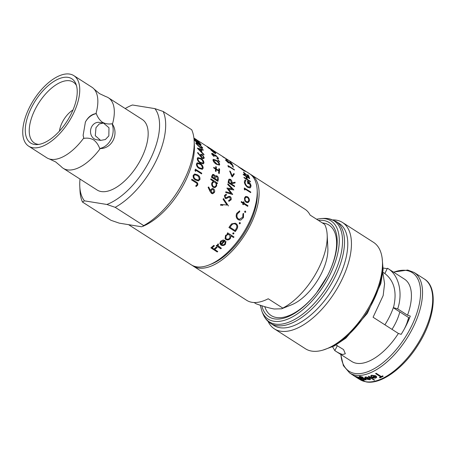 <?xml version="1.0" encoding="UTF-8"?>
<svg xmlns="http://www.w3.org/2000/svg" width="456" height="456" viewBox="0 0 456 456"><rect width="100%" height="100%" fill="white"/><g stroke="black" fill="none" stroke-linecap="round" stroke-linejoin="round"><path stroke-width="0.68" d="M28.654 146.165L46.74 157.753A41.878 20.685 -57.4 0 0 49.259 158.922L55.678 161.931L61.093 166.503A41.878 20.685 -57.4 0 0 63.213 168.304L97.071 189.992A41.878 20.685 -57.4 0 0 101.226 191.548A41.878 20.685 -57.4 0 0 139.365 162.114A41.878 20.685 -57.4 0 0 142.255 119.466L108.391 97.778A41.878 20.685 -57.4 0 1 112.444 124.174L112.102 123.741C108.688 124.351 105.456 123.861 102.412 122.271C99.647 120.15 97.618 117.266 96.313 113.629L95.971 113.624A41.878 20.685 -57.4 0 0 94.039 89.023A41.878 20.685 -57.4 0 0 91.918 87.227L73.832 75.639A41.878 20.685 -57.4 0 0 69.682 74.083A41.878 20.685 -57.4 0 0 31.544 103.523A41.878 20.685 -57.4 0 0 28.654 146.165A41.878 20.685 -57.4 0 0 32.809 147.721A41.878 20.685 -57.4 0 0 70.948 118.281A41.878 20.685 -57.4 0 0 73.832 75.639M49.259 158.922A41.878 20.685 -57.4 0 0 50.895 159.309A41.878 20.685 -57.4 0 0 83.767 137.991L83.91 138.39C87.318 137.78 90.544 138.271 93.6 139.867C96.37 141.998 98.405 144.883 99.699 148.508L100.24 148.542C111.885 148.764 119.13 134.121 112.444 124.174M72.989 109.97A17.824 8.806 -57.4 0 0 59.485 131.043M31.413 107.696A38.156 18.85 122.6 0 1 56.156 80.096A38.156 18.85 122.6 0 1 75.895 83.881A38.156 18.85 122.6 0 1 71.079 114.108A38.156 18.85 122.6 0 1 37.004 144.592A38.156 18.85 122.6 0 1 31.413 107.696M38.737 144.415A36.127 17.841 122.6 0 1 34.456 143.047A36.127 17.841 122.6 0 1 35.049 109.52A36.127 17.841 122.6 0 1 73.433 82.217A36.127 17.841 122.6 0 1 76.46 85.534M83.767 137.991L83.129 135.329L85.409 121.991M83.129 135.329L83.117 135.238A17.738 15.082 99.2 0 0 83.91 138.39M85.266 122.271C88.019 117.118 91.588 114.234 95.971 113.624M108.391 97.778A41.878 20.685 -57.4 0 0 105.872 96.604L99.454 93.594L94.039 89.023M63.213 168.304A41.878 20.685 -57.4 0 0 67.363 169.86A41.878 20.685 -57.4 0 0 100.24 148.542M103.444 123.052L99.408 122.396A8.784 7.467 99.2 0 0 91.576 126.95A8.784 7.467 99.2 0 0 96.604 139.736L100.639 140.391L105.342 139.553L108.841 135.899L108.984 127.765L103.444 123.052L99.22 123.958L95.982 127.663L95.281 135.711L100.639 140.391M316.743 292.604A53.694 26.522 122.6 0 1 276.421 317.507A53.694 26.522 122.6 0 1 264.776 306.666M322.369 222.933A53.694 26.522 122.6 0 1 323.703 223.092A53.694 26.522 122.6 0 1 327.3 276.131M335.964 221.371L339.218 223.451A60.568 29.919 122.6 0 1 335.04 285.125A60.568 29.919 122.6 0 1 279.876 327.704A60.568 29.919 122.6 0 1 273.874 325.453L270.619 323.372A60.568 29.919 122.6 0 0 276.627 325.618A60.568 29.919 122.6 0 0 331.786 283.045A60.568 29.919 122.6 0 0 335.964 221.371L328.742 218.652L324.096 218.395A59.987 29.629 122.6 0 1 328.12 218.612A59.987 29.629 122.6 0 1 332.886 276.393A59.987 29.629 122.6 0 1 275.299 324.096A59.987 29.629 122.6 0 1 262.952 313.831C264.634 317.952 267.188 321.132 270.619 323.372M333.125 219.883A63.162 31.202 122.6 0 1 336.254 220.14A63.162 31.202 122.6 0 1 342.519 222.482A63.162 31.202 122.6 0 1 338.158 286.801A63.162 31.202 122.6 0 1 280.634 331.204A63.162 31.202 122.6 0 1 274.37 328.856A63.162 31.202 122.6 0 1 268.082 321.412M342.519 222.482L373.561 242.37A63.162 31.202 122.6 0 1 369.2 306.688A63.162 31.202 122.6 0 1 311.676 351.091A63.162 31.202 122.6 0 1 305.412 348.743L274.37 328.856M336.055 345.01L343.539 349.564L345.323 353.753L342.861 354.489C340.763 354.061 338.084 352.773 334.829 350.63L332.606 346.828M382.88 272.796L384.579 283.683L383.165 295.568L373.082 317.245L398.39 333.456A48.889 24.145 122.6 0 1 356.609 363.295A48.889 24.145 122.6 0 1 351.758 361.477L334.801 350.613M383.188 268.031L387.241 268.709M384.892 324.809A43.041 21.261 122.6 0 0 393.784 306.312C397.039 291.583 394.058 280.651 384.835 273.514L387.475 268.242L404.5 279.146A48.889 24.145 122.6 0 1 407.533 315.199L397.678 308.889L393.34 307.629M398.39 333.456L401.149 334.345A52.349 25.855 -57.4 0 0 410.292 316.088L407.533 315.199M364.897 377.289L365.102 377.927L365.712 378.041L366.111 377.289L368.938 378.013A59.787 29.532 122.6 0 1 365.826 378.52L367.639 379.409L369.844 379.734L370.454 378.959L369.48 377.973L365.547 376.969L364.897 377.289L365.581 376.89L369.52 377.893L370.494 378.879L370.471 379.398L370.494 378.879M365.826 378.52L365.86 378.446A59.702 29.492 -57.4 0 0 368.853 377.961M381.25 376.622L376.132 373.344A59.787 29.532 122.6 0 1 375.607 373.606L375.647 373.521A59.702 29.492 -57.4 0 0 376.171 373.259L381.29 376.536A59.702 29.492 -57.4 0 0 382.584 375.852L383.171 376.228L382.544 375.938A59.787 29.532 122.6 0 1 381.25 376.622L381.29 376.536M375.607 373.606L380.726 376.884A59.787 29.532 122.6 0 1 379.472 377.482L379.512 377.397A59.702 29.492 -57.4 0 0 380.669 376.85M370.774 375.858L370.899 376.662L371.554 376.679L371.486 376.08L372.113 375.607L375.106 376.006A59.787 29.532 122.6 0 1 371.594 377.3L373.458 378.092L375.841 378.07L376.627 376.947L375.704 375.852L371.537 375.299L370.774 375.858L371.577 375.22L375.744 375.772L376.667 376.861L376.576 377.511L376.667 376.861M371.594 377.3L371.634 377.22A59.702 29.492 -57.4 0 0 375.037 375.966M368.767 376.291A59.787 29.532 122.6 0 1 368.311 376.417L368.351 376.337A59.702 29.492 -57.4 0 0 368.807 376.211L374.615 380.036L368.807 376.211M364.076 379.705L366.248 379.888L365.279 378.588L366.248 379.888M359.818 376.348L359.197 376.508L359.858 376.274L362.794 377.135L359.858 376.274M365.245 378.662L361.477 377.38L360.947 377.705M361.055 377.773L361.517 377.3L365.279 378.588M357.162 377.061L358.838 377.283L361.226 378.497L362.32 379.512L361.825 379.609M393.3 307.743L409.499 318.117M250.486 174.374A54.082 26.71 122.6 0 1 251.461 174.939A54.082 26.71 122.6 0 1 247.728 230.006A54.082 26.71 122.6 0 1 198.48 268.02A54.082 26.71 122.6 0 1 193.116 266.013A54.082 26.71 122.6 0 1 192.193 265.363M251.461 174.939L304.99 209.236A54.082 26.71 122.6 0 1 310.12 215.089L324.695 224.42A54.082 26.71 122.6 0 1 327.174 234.817A54.082 26.71 122.6 0 1 282.788 308.102L268.219 298.765A54.082 26.71 122.6 0 1 252.008 302.317A54.082 26.71 122.6 0 1 246.65 300.304L193.116 266.013M244.33 170.373L249.557 173.725A54.082 26.71 122.6 0 1 257.173 189.97L257.309 192.592A51.482 25.428 122.6 0 1 211.595 263.944L209.156 264.919A54.082 26.71 122.6 0 1 196.582 266.806A54.082 26.71 122.6 0 1 191.218 264.793L128.575 224.665M257.173 189.97A54.082 26.71 122.6 0 1 209.156 264.919M196.103 186.561L197.67 185.187C198.086 183.677 197.602 182.605 196.211 181.978L191.885 179.242A54.082 26.71 122.6 0 1 191.594 179.926L195.812 182.628C196.815 183.055 197.209 183.757 196.986 184.731L195.755 185.843L196.103 186.561L195.755 185.843M198.331 180.924L195.624 179.995C193.726 179.043 192.939 177.481 193.264 175.315L194.649 173.975L197.499 174.836C199.403 175.828 200.212 177.412 199.922 179.578L198.286 180.929L195.573 180C193.675 179.048 192.888 177.487 193.207 175.321L194.621 173.987M195.88 170.287L201.58 173.884A54.167 26.756 122.6 0 0 201.769 173.217L195.379 169.182A54.082 26.71 122.6 0 1 194.986 170.555L195.556 171.393L194.986 170.555M202.304 169.324L199.249 168.481C197.391 167.512 196.456 166.001 196.439 163.938L197.203 162.82M203.376 163.841L200.298 163.014C198.463 162.034 197.448 160.558 197.254 158.591L197.79 157.599M200.418 155.872L200.686 154.322M203.832 158.608L202.213 158.414L197.499 152.794L197.893 152.543L200.475 155.827L200.355 155.182M203.963 154.972L197.311 148.183A54.167 26.756 122.6 0 0 197.3 148.114L203.119 149.705A54.167 26.756 122.6 0 1 203.245 150.212L201.387 149.693A54.167 26.756 122.6 0 1 201.791 152.207L203.917 154.39A54.167 26.756 122.6 0 1 203.963 154.972L197.311 148.183M203.245 150.212L201.33 149.745M202.578 147.772C202.589 148.736 201.655 148.57 199.774 147.277L195.92 143.509L195.937 142.933M202.584 148.308L202.635 147.715C202.646 148.679 201.712 148.513 199.831 147.22L199.774 147.277M196.958 141.428L199.677 142.888L201.193 144.934L199.848 144.495L197.676 142.551L196.656 142.3L194.364 140.055C194.017 139.451 194.324 139.439 195.288 140.026L196.986 141.4M201.164 144.962L199.791 144.558L197.676 142.551L196.604 142.363L194.227 139.667M193.977 138.658L194.53 139.069A54.167 26.756 122.6 0 1 194.78 139.376L194.005 138.92M199.152 142.038L198.953 141.628C199.449 142.192 199.147 142.164 198.058 141.542L198.007 141.611C199.101 142.232 199.397 142.261 198.907 141.702M198.058 141.542A54.167 26.756 122.6 0 0 197.807 141.229L197.756 141.297A54.082 26.71 122.6 0 1 198.007 141.611M198.406 141.599L196.108 139.661C195.271 139.137 195.145 139.16 195.732 139.73L193.942 138.345M195.675 139.262L196.599 139.821M212.718 193.766L211.538 193.452L210.062 191.417L208.096 187.291L208.694 186.977L210.455 190.636L210.666 189.81L212.222 188.453M210.404 190.636L210.666 189.81M214.924 187.684L213.248 187.33C211.863 186.213 211.39 184.743 211.835 182.913L213.471 181.334M211.835 182.913L213.157 181.414M213.465 181.328L210.763 179.544A54.167 26.756 122.6 0 0 210.951 178.877L217.449 183.038A54.167 26.756 122.6 0 1 217.261 183.705L216.463 183.192L216.674 185.991L214.947 187.678L213.3 187.325C211.915 186.202 211.447 184.726 211.886 182.896M210.951 178.877L210.894 178.9A54.082 26.71 122.6 0 1 210.706 179.561M217.261 183.705L216.492 183.266M211.84 175.885L212.701 174.397L211.84 175.885A54.082 26.71 122.6 0 1 211.498 177.304L217.894 181.34L211.498 177.304M215.118 176.233L215.648 175.748M215.631 168.492A54.082 26.71 122.6 0 0 215.722 166.645L216.349 166.97A54.167 26.756 122.6 0 1 216.252 168.891L218.122 170.082A54.167 26.756 122.6 0 1 218.076 170.681L216.201 169.552M218.076 170.681L216.207 169.484A54.167 26.756 122.6 0 1 216.007 171.473L215.437 171.108A54.167 26.756 122.6 0 0 215.642 169.119L213.773 167.922L215.58 169.159A54.082 26.71 122.6 0 1 215.38 171.142M215.779 166.605A54.167 26.756 122.6 0 1 215.682 168.526L213.756 167.363A54.082 26.71 122.6 0 1 213.71 167.962M219.256 173.554L218.606 173.137A54.167 26.756 122.6 0 0 218.948 168.635L219.598 169.051A54.167 26.756 122.6 0 1 219.256 173.554L218.606 173.137M218.948 168.635L218.886 168.674A54.082 26.71 122.6 0 1 218.549 173.172M219.421 165.118L216.44 164.234C214.639 163.225 213.482 161.846 212.969 160.107L213.203 159.332M217.837 160.261L218.071 159.902L219.775 161.948L217.837 160.261L218.071 159.902M213.835 156.465L211.766 153.94L211.778 153.336L212.901 153.626L214.417 155L215.773 155.296L218.435 158.221L218.407 158.922L217.056 158.688A54.167 26.756 122.6 0 0 216.936 158.232L217.694 158.397L217.78 157.799L215.996 155.735L215.129 155.524L215.186 156.34L213.066 154.037L212.416 154.35L213.71 156.009A54.167 26.756 122.6 0 1 213.835 156.465L211.715 154.003L211.749 153.37M214.366 155.057L214.708 154.903L214.366 155.057M218.378 158.95L216.999 158.745A54.082 26.71 122.6 0 0 216.879 158.289L216.936 158.232M217.637 158.454L217.723 157.856L215.939 155.798L215.101 155.559M215.186 156.34L213.009 154.094L212.359 154.413M215.602 153.005C216.076 153.775 215.597 153.735 214.166 152.897L210.803 149.921L210.997 149.471L208.181 147.772L210.718 149.397M214.576 151.871L214.73 151.865A54.167 26.756 122.6 0 0 214.457 151.574L207.913 147.482A54.082 26.71 122.6 0 1 208.181 147.772M215.808 153.461L215.654 152.937C216.133 153.706 215.648 153.672 214.217 152.834L210.854 149.853L210.997 149.471M207.4 146.821A54.167 26.756 122.6 0 0 206.762 146.279L207.224 146.496L206.71 146.353A54.082 26.71 122.6 0 1 207.355 146.895L213.739 150.879L207.355 146.895M206.71 146.353L207.172 146.57M220.824 204.402L221.474 204.47L220.824 204.402A54.082 26.71 122.6 0 1 220.47 205.137L222.876 205.388M227.008 205.057L223.115 199.312A54.082 26.71 122.6 0 0 223.417 198.577L223.468 198.577A54.167 26.756 122.6 0 1 223.166 199.312L223.115 199.312M229.248 201.238L228.769 201.267L228.701 200.418L230.388 199.426L229.847 197.254L229.129 197.123M226.165 198.559L225.161 198.349L224.398 195.527L226.182 194.193M226.296 198.537L225.161 198.349M225.213 198.343L224.449 195.516L225.988 194.233M226.028 197.784L228.872 196.365M230.964 193.27L226.917 188.14A54.082 26.71 122.6 0 0 226.94 188.049L226.997 188.026A54.167 26.756 122.6 0 1 226.974 188.123L231.021 193.253L225.874 191.759A54.082 26.71 122.6 0 1 225.652 192.455L232.657 194.507L225.652 192.455M232.064 188.915L227.755 184.543A54.082 26.71 122.6 0 0 227.886 183.888L227.949 183.859A54.167 26.756 122.6 0 1 227.812 184.515L227.755 184.543M227.949 183.859L233.871 189.861A54.167 26.756 122.6 0 1 233.854 189.952L228.41 189.069M228.348 181.214L228.707 179.675L228.348 181.214A54.082 26.71 122.6 0 1 228.125 182.617L234.515 186.646L228.125 182.617M228.65 179.71L229.083 179.174M228.707 179.675L229.111 179.151L230.462 179.339C231.682 180.302 232.155 181.477 231.893 182.862L235.114 182.229A54.167 26.756 122.6 0 1 235.034 182.976L231.722 183.66M233.734 173.542L234.361 173.941L232.355 176.888L231.899 176.592L229.67 171.023L230.354 171.376L232.195 175.868L233.734 173.542L232.138 175.913M228.798 166.525L234.452 170.059A54.167 26.756 122.6 0 0 234.338 169.598L227.943 165.596A54.082 26.71 122.6 0 1 228.177 166.554L228.952 167.227L228.177 166.554M232.457 166.446L233.512 167.118L232.457 166.446M228.616 163.077L225.783 160.352C225.424 159.68 225.8 159.691 226.917 160.392L231.973 164.719A54.167 26.756 122.6 0 0 230.85 162.883L231.5 163.299A54.167 26.756 122.6 0 1 233.079 166.052L227.196 160.763L226.444 160.791L228.427 162.689A54.167 26.756 122.6 0 1 228.616 163.077L225.635 159.931M230.85 162.883L230.793 162.952A54.082 26.71 122.6 0 1 231.79 164.548M233.079 166.052L227.145 160.825L226.387 160.854M226.056 159.457L227.111 160.136L226.056 159.457M229.79 161.851L230.844 162.53L229.79 161.851M223.936 157.485L229.243 160.78A54.167 26.756 122.6 0 0 228.946 160.529L222.562 156.545A54.082 26.71 122.6 0 1 223.161 157.069L224.044 157.588L223.161 157.069M213.75 245.368L214.411 245.835L213.75 245.368A54.082 26.71 122.6 0 1 210.9 247.859L217.244 251.974A54.167 26.756 122.6 0 0 217.768 251.53L214.719 249.523M212.12 247.859L214.029 249.079A54.082 26.71 122.6 0 0 216.349 247.032L217.01 247.5A54.167 26.756 122.6 0 1 214.685 249.552L217.768 251.53M217.324 245.459L216.72 245.277A54.082 26.71 122.6 0 1 216.201 245.767L220.841 248.788A54.167 26.756 122.6 0 0 221.359 248.292L217.922 245.505M216.72 245.277L217.392 245.71L217.666 244.228L218.27 243.886L218.492 244.53L217.928 245.533L218.293 246.137M225.247 241.726L225.971 241.441L225.372 244.353C223.959 245.641 222.465 245.858 220.903 245.003L219.82 243.475L220.573 241.218L223.121 239.987L225.19 240.557A54.167 26.756 122.6 0 1 221.525 244.553C222.648 245.151 223.719 244.986 224.74 244.057L225.247 241.726L225.971 241.441M221.508 244.501C222.636 245.1 223.702 244.935 224.722 244.006M225.099 238.659L225.549 235.404L228.034 234.002M234.002 236.932L227.641 232.839A54.082 26.71 122.6 0 1 227.179 233.455L227.208 233.489A54.167 26.756 122.6 0 0 227.669 232.873L234.002 236.932A54.167 26.756 122.6 0 1 233.54 237.547L230.998 235.917L230.354 238.528C228.975 239.981 227.493 240.301 225.897 239.485L225.11 238.676L225.577 235.438L228.063 234.036L227.208 233.489M232.93 234.002L232.816 233.079L233.848 232.902M232.856 233.945L232.816 233.079M229.927 226.068L229.892 226.045A54.082 26.71 122.6 0 1 228.935 227.504L228.963 227.527A54.167 26.756 122.6 0 0 229.927 226.068L231.585 223.867L235.262 223.206L235.98 223.582C237.964 225.03 238.226 226.951 236.772 229.339A54.167 26.756 122.6 0 1 235.302 231.585L228.963 227.527M229.892 226.045L231.585 223.867M239.554 223.885L239.223 222.853L240.095 222.568M240.135 222.579L240.318 223.543L239.44 223.833L239.263 222.87L239.947 222.499M239.377 219.285L242.769 217.181L242.945 213.778L243.584 213.419L243.464 217.597L240.814 220.031L239.252 220.066L238.009 219.541C236.1 217.991 235.684 215.922 236.755 213.334L239.622 210.849L239.748 211.692L237.433 213.801C236.556 215.922 236.892 217.62 238.448 218.897L239.4 219.29L242.769 217.181M239.229 220.06L238.009 219.541M244.912 212.41L244.69 211.43L245.47 211.134L245.75 212.108L244.912 212.41L244.638 211.436L245.419 211.139M245.094 211.054L245.47 211.134M243.259 202.698A54.082 26.71 122.6 0 0 243.538 201.78L243.595 201.763A54.167 26.756 122.6 0 1 243.299 202.726L241.378 201.541A54.082 26.71 122.6 0 1 241.167 202.213L243.031 203.41A54.082 26.71 122.6 0 1 242.717 204.379L243.339 204.727L242.717 204.379M243.595 201.763L244.159 202.128A54.167 26.756 122.6 0 1 243.869 203.091L247.927 205.69A54.167 26.756 122.6 0 1 247.716 206.363L243.641 203.803M248.053 202.595L246.143 202.316L244.707 200.526L244.473 197.989L245.693 196.468M245.75 196.439L247.54 196.775C248.993 197.858 249.586 199.278 249.318 201.033L248.081 202.589L246.2 202.299L244.764 200.503L244.524 197.967L245.539 196.525M245.009 189.052L250.697 192.626A54.167 26.756 122.6 0 0 250.76 192.022L244.365 188.003A54.082 26.71 122.6 0 1 244.239 189.246L244.9 190.027L244.239 189.246M245.522 180.912L245.938 180.69L245.054 182.235C245.225 183.945 246.12 185.438 247.745 186.703L249.888 186.943L250.407 185.495L248.258 181.904A54.167 26.756 122.6 0 1 248.434 183.859L247.785 183.443A54.167 26.756 122.6 0 0 247.54 180.981C249.609 182.332 250.777 183.99 251.056 185.962L250.481 187.633L249.905 187.878L247.756 187.296C245.721 185.752 244.604 183.922 244.405 181.801L244.889 180.234L245.419 179.955L245.938 180.69L245.493 180.935M249.859 186.96L250.35 185.546L248.195 181.955M248.434 183.859L247.728 183.494A54.082 26.71 122.6 0 0 247.483 181.032L247.54 180.981M250.447 187.655L249.848 187.923L247.693 187.336C245.664 185.797 244.547 183.967 244.348 181.847L244.861 180.262M246.542 178.883A54.082 26.71 122.6 0 0 245.904 176.335L245.961 176.278A54.167 26.756 122.6 0 1 246.622 178.934L243.966 177.321A54.082 26.71 122.6 0 1 244.057 177.811L250.447 181.813L244.057 177.811M245.904 176.335L243.304 174.671A54.082 26.71 122.6 0 0 243.162 174.232L243.219 174.175A54.167 26.756 122.6 0 1 243.361 174.614L243.304 174.671M243.219 174.175L249.557 178.233A54.167 26.756 122.6 0 1 249.694 178.672L246.645 176.814M248.343 176.364A54.082 26.71 122.6 0 0 247.574 174.751L247.631 174.682A54.167 26.756 122.6 0 1 248.474 176.483L243.487 172.094A54.082 26.71 122.6 0 1 244.587 174.528L245.214 174.836L244.587 174.528M247.631 174.682L248.201 175.047A54.167 26.756 122.6 0 1 249.341 177.618L244.41 173.155M245.163 171.131C245.55 171.638 244.781 171.274 242.86 170.031L238.311 166.531L245.379 171.41M327.174 234.817L327.858 248.167A40.869 20.189 122.6 0 1 291.578 304.807L281.569 308.803L274.187 308.986C269.325 308.119 263.289 306.386 256.09 303.787L254.112 302.522M282.788 308.102L281.569 308.803M194.153 140.932A62.951 31.093 122.6 0 1 143.697 225.595L142.329 226.546A58.624 28.956 122.6 0 0 194.381 145.304L194.153 140.932A62.951 31.093 122.6 0 0 191.697 129.743L163.191 111.481A62.951 31.093 122.6 0 1 115.191 207.332L106.869 204.47L84.457 200.845A58.624 28.956 122.6 0 1 79.789 186.481A58.624 28.956 122.6 0 1 80.011 179.065M163.191 111.481L154.869 108.619A58.624 28.956 122.6 0 1 150.132 159.657A58.624 28.956 122.6 0 1 106.869 204.47M141.713 226.792L119.295 223.166L110.979 220.305L82.468 202.042A62.951 31.093 122.6 0 1 80.011 190.853L79.789 186.481M125.189 108.539A58.624 28.956 122.6 0 1 131.835 105.233A58.624 28.956 122.6 0 1 132.451 104.994L154.869 108.619M132.451 104.994L131.835 105.233M82.468 202.042L84.457 200.845M143.697 225.595L115.191 207.332M195.806 185.849L196.673 185.176M196.724 185.176L196.986 184.731M197.038 184.731C197.26 183.751 196.867 183.05 195.858 182.628L191.594 179.926M191.936 179.242A54.167 26.756 122.6 0 1 191.645 179.926M198.765 176.82L197.271 175.509L194.923 174.779L193.92 175.708C193.726 177.384 194.381 178.587 195.892 179.311L198.121 180.109L199.278 179.14L198.765 176.82L197.271 175.509M198.098 180.114L199.226 179.151L198.713 176.831M197.22 175.526L194.923 174.773M201.58 173.884L195.898 170.242A54.167 26.756 122.6 0 1 195.556 171.393M195.436 169.159A54.167 26.756 122.6 0 1 195.037 170.538M199.306 168.458C197.448 167.489 196.513 165.973 196.496 163.909L197.231 162.803L200.264 163.607C202.133 164.605 203.097 166.132 203.154 168.178L202.339 169.307L199.249 168.481M201.706 165.522L200.155 164.234L197.693 163.533L197.152 164.308C197.214 165.904 197.984 167.073 199.454 167.808L201.911 168.543L202.51 167.74L201.706 165.522L200.155 164.234M201.888 168.555L202.453 167.768L201.649 165.551M200.099 164.263L197.659 163.55M200.355 162.98C198.52 162 197.505 160.523 197.311 158.557L197.819 157.576L200.828 158.392C202.686 159.4 203.735 160.877 203.969 162.82L203.404 163.824L200.298 163.014M202.361 160.25L200.788 158.984L198.343 158.266L197.961 158.95C198.166 160.478 198.993 161.612 200.44 162.359L202.903 163.094L203.325 162.387L202.361 160.25L200.788 158.984M202.874 163.111L203.262 162.421L202.304 160.29M200.731 159.019L198.309 158.289M200.412 155.137L200.714 154.299L202.23 154.521L204.231 157.679L203.855 158.591L202.213 158.414M202.27 158.369L197.562 152.749M203.581 157.234L202.293 155.086L201.313 154.977L201.062 155.673L202.31 157.81L203.313 157.913L203.581 157.234L202.293 155.086M203.285 157.93L203.524 157.28M202.23 155.131L201.284 155M200.788 149.528L198.542 148.947L201.107 151.512A54.167 26.756 122.6 0 0 200.788 149.528L200.731 149.585A54.082 26.71 122.6 0 1 201.033 151.438M200.731 149.585L198.485 148.998M199.831 147.22L195.909 142.962M195.92 143.509L195.972 143.446C195.909 142.529 196.804 142.717 198.662 144.005L202.635 147.715M200.503 145.595L198.833 144.404C197.391 143.389 196.65 143.207 196.621 143.851L199.7 146.769C201.17 147.807 201.934 147.978 201.98 147.282L198.833 144.404M201.957 147.676L200.446 145.658M196.627 143.475L196.621 143.851M198.782 144.466C197.334 143.452 196.593 143.264 196.565 143.908M201.928 147.704L201.922 147.345M194.193 139.696L194.313 140.123M200.475 144.415L198.411 142.107L197.693 142.186L199.671 144.124L200.389 143.925L200.509 144.387M197.585 141.81L197.693 142.186M197.089 142.129L195.504 140.345L195.025 140.494L197.123 142.107M196.992 141.844L195.504 140.345L195.025 140.494M195.447 140.414L194.974 140.556M200.332 143.993L198.411 142.107M198.36 142.169L197.636 142.249M194.78 139.376L193.994 138.806M193.92 138.151L198.953 141.628M197.807 141.229L198.252 141.28M198.457 141.525L196.108 139.661M195.082 139.314L195.784 139.661C195.196 139.091 195.322 139.063 196.16 139.587C195.322 139.063 195.196 139.091 195.784 139.661L195.732 139.73M195.134 139.245L193.925 138.225M195.727 139.234L193.903 138.025M193.908 138.071L195.772 139.16M195.419 138.96A54.167 26.756 122.6 0 1 195.727 139.194M210.712 189.804L212.251 188.448L213.459 188.744C214.622 189.645 214.964 190.853 214.485 192.369L212.707 193.766L211.538 193.452M211.59 193.452L208.096 187.291M208.147 187.285L208.694 186.977M213.847 191.919L213.243 189.451L212.513 189.274L211.305 190.363L211.903 192.78L212.57 192.968L213.847 191.919L213.243 189.451M212.536 192.968L213.796 191.925M213.191 189.457L212.485 189.274M213.528 181.317L210.763 179.544M216.115 185.598C216.44 184.195 216.058 183.073 214.958 182.229L213.585 181.978L212.462 183.255C212.12 184.651 212.479 185.78 213.545 186.646L214.844 186.886L216.058 185.615C216.389 184.213 216.001 183.09 214.901 182.246L214.958 182.229M214.833 186.892L216.058 185.615M214.901 182.246L213.556 181.99M212.701 174.397L213.944 174.58L215.129 176.272L215.677 175.731L217.01 175.936C218.162 176.837 218.606 177.982 218.35 179.373A54.167 26.756 122.6 0 1 217.894 181.34M211.897 175.862A54.167 26.756 122.6 0 1 211.555 177.281M217.615 179.339L216.891 176.575L216.019 176.466L215.146 178.325A54.167 26.756 122.6 0 1 215.044 178.758L217.404 180.268A54.167 26.756 122.6 0 0 217.615 179.339L217.563 179.362A54.082 26.71 122.6 0 1 217.358 180.24M214.502 177.903L213.83 175.229L213.14 175.115L212.57 176.159A54.167 26.756 122.6 0 1 212.365 177.042L214.394 178.342A54.167 26.756 122.6 0 0 214.502 177.903L214.445 177.925A54.082 26.71 122.6 0 1 214.354 178.313M214.445 177.925L213.83 175.229M213.773 175.258L213.112 175.132M217.563 179.362L216.891 176.575M216.834 176.603L215.99 176.483M213.818 167.329A54.167 26.756 122.6 0 1 213.773 167.922M216.007 171.473L215.437 171.108M216.497 164.183C214.696 163.174 213.539 161.8 213.026 160.056L213.231 159.304L216.11 160.227C217.934 161.253 219.125 162.621 219.689 164.325L219.45 165.095L216.44 164.234M217.803 161.96L216.184 160.729C214.759 159.685 213.921 159.6 213.676 160.455L216.469 163.641C217.911 164.707 218.766 164.787 219.034 163.892L217.803 161.96L216.184 160.729M218.857 164.428L219.034 163.892L217.746 162.011M213.835 159.936L213.676 160.455M216.121 160.78L213.807 159.965M218.829 164.451L218.977 163.938M219.775 161.948L217.894 160.21M214.417 155L214.759 154.846M217.694 158.397L217.723 157.856M212.405 153.894L212.416 154.35M214.73 151.865L215.654 152.937M207.959 147.413A54.167 26.756 122.6 0 1 208.232 147.704M215.186 152.965L212.422 150.389C211.345 149.705 211.008 149.642 211.419 150.218L214.006 152.481C215.089 153.119 215.443 153.142 215.078 152.56L215.221 152.942M211.248 149.847L211.419 150.218M215.027 152.629L212.422 150.389M212.371 150.457C211.293 149.773 210.957 149.71 211.367 150.28M207.708 146.809L212.838 150.138A54.167 26.756 122.6 0 1 213.739 150.879M211.031 148.935L211.493 149.232M212.371 149.864L210.244 148.536A54.167 26.756 122.6 0 1 210.438 148.702L212.798 150.212A54.167 26.756 122.6 0 0 212.371 149.864L210.233 148.428M209.589 148.12L207.355 146.655A54.167 26.756 122.6 0 1 207.759 146.986L209.788 148.285A54.167 26.756 122.6 0 0 209.589 148.12L209.543 148.189M208.996 147.778L207.588 146.843M221.474 204.47L227.054 205.057L223.166 199.312M223.468 198.577L228.416 205.873A54.167 26.756 122.6 0 1 228.376 205.969M220.869 204.408A54.167 26.756 122.6 0 1 220.51 205.143M226.233 194.182L226.41 195.048L225.07 196.006L225.452 197.636L226.461 197.659L228.901 196.359L230.137 196.57C231.158 197.397 231.471 198.485 231.089 199.831L228.815 201.261L228.752 200.412L230.388 199.426M228.701 200.418L229.083 200.383M230.44 199.415L229.847 197.254M229.898 197.243L229.18 197.112L226.347 198.531M226.051 197.779L226.41 197.67M229.225 201.238L228.769 201.267M226.997 188.026L232.121 188.892L227.812 184.515M233.854 189.952L228.467 189.046L232.685 194.41A54.167 26.756 122.6 0 1 232.657 194.507M225.931 191.742A54.167 26.756 122.6 0 1 225.709 192.438M235.034 182.976L231.779 183.631A54.167 26.756 122.6 0 1 231.699 184.138L234.623 186.014A54.167 26.756 122.6 0 1 234.515 186.646M228.41 181.186A54.167 26.756 122.6 0 1 228.182 182.588M231.249 182.457L230.4 179.943L229.585 179.852L229.134 181.066A54.167 26.756 122.6 0 1 228.935 182.371L231.049 183.722L231.249 182.457L230.4 179.943M230.992 183.757L231.192 182.485M230.343 179.983L229.556 179.869M232.417 176.842L231.899 176.592M231.961 176.552L229.733 170.977M234.452 170.059L228.769 166.417A54.167 26.756 122.6 0 1 228.952 167.227M228 165.539A54.167 26.756 122.6 0 1 228.239 166.497M232.885 166.337L232.514 166.383L233.569 167.061L233.193 167.107L233.569 167.061M225.595 159.959L225.726 160.421M226.358 160.455L226.444 160.791M226.398 159.446L227.162 160.067M230.132 161.84L230.901 162.461M229.243 160.78L223.554 157.138A54.167 26.756 122.6 0 1 224.044 157.588M222.608 156.471A54.167 26.756 122.6 0 1 223.212 157.001M214.411 245.835A54.167 26.756 122.6 0 1 212.086 247.887L214.029 249.079M216.349 247.032L216.361 247.084A54.167 26.756 122.6 0 1 214.035 249.136M216.361 247.084L217.01 247.5M213.761 245.419A54.167 26.756 122.6 0 1 210.906 247.916M217.409 245.767L217.666 244.228M217.677 244.279L218.27 243.886M218.287 243.931L218.492 244.53M218.31 246.189L221.359 248.292M216.731 245.328A54.167 26.756 122.6 0 1 216.212 245.824M219.877 243.686L220.573 241.218M220.59 241.27L223.121 239.987M223.144 240.033L225.19 240.557M224.74 244.057L225.264 241.771M220.556 243.014L221.006 244.131A54.167 26.756 122.6 0 0 224.124 240.762L221.183 241.606L220.63 243.47M224.078 240.745A54.082 26.71 122.6 0 1 220.995 244.085L221.006 244.131M220.539 242.962L220.995 244.085M229.801 238.14L229.984 235.37L229.533 234.977C228.313 234.367 227.191 234.64 226.153 235.798L225.817 238.317L226.393 238.91C227.618 239.508 228.752 239.252 229.801 238.14L229.972 235.353M225.811 238.306L226.37 238.87C227.59 239.474 228.73 239.218 229.778 238.106M232.851 233.107L233.831 232.885M233.757 232.828L233.905 233.785L232.959 234.031M231.625 223.89L235.262 223.206M236.789 227.493L235.627 229.693L236.789 227.493C237.109 226.045 236.71 224.968 235.587 224.255L235.136 224.01M235.627 229.693A54.167 26.756 122.6 0 1 235.079 230.525L230.046 227.299L235.079 230.525M236.749 227.476C237.069 226.028 236.67 224.95 235.547 224.232L235.587 224.255C234.378 223.491 233.181 223.628 231.99 224.654L230.383 226.786A54.167 26.756 122.6 0 1 230.046 227.299M235.547 224.232L235.091 223.993M235.592 229.664A54.082 26.71 122.6 0 1 235.045 230.497M242.814 217.187L242.945 213.778M242.997 213.778L243.629 213.414M238.055 219.547C236.145 218.002 235.729 215.933 236.801 213.34L236.755 213.334M236.801 213.34L239.622 210.849M247.716 206.363L243.658 203.764A54.167 26.756 122.6 0 1 243.339 204.727M243.031 203.41L243.088 203.399A54.167 26.756 122.6 0 1 242.769 204.362M243.088 203.399L241.167 202.213M241.429 201.529A54.167 26.756 122.6 0 1 241.218 202.202M248.748 200.674C248.959 199.335 248.514 198.252 247.414 197.419L245.932 197.22L245.094 198.331C244.878 199.7 245.311 200.8 246.388 201.637L247.813 201.86L248.691 200.697C248.902 199.357 248.457 198.274 247.357 197.448L247.414 197.419M247.785 201.871L248.691 200.697M247.357 197.448L245.904 197.231M250.697 192.626L245.014 188.983A54.167 26.756 122.6 0 1 244.9 190.027M244.422 187.963A54.167 26.756 122.6 0 1 244.296 189.211M245.961 176.278L243.361 174.614M249.694 178.672L246.61 176.694A54.167 26.756 122.6 0 1 247.272 179.35L250.355 181.328A54.167 26.756 122.6 0 1 250.447 181.813M244.023 177.27A54.167 26.756 122.6 0 1 244.114 177.755M249.341 177.618L244.467 173.092A54.167 26.756 122.6 0 1 245.214 174.836M243.538 172.032A54.167 26.756 122.6 0 1 244.644 174.471M245.214 171.057C245.596 171.57 244.826 171.205 242.911 169.963L238.499 166.862M242.757 169.341L239.189 167.198L242.643 169.672L244.553 170.635L241.036 168.218M244.695 170.823L242.712 169.41M240.99 168.292L239.143 167.272M243.076 169.467L241.982 168.874M337.366 345.568L334.829 350.63M360.519 379.215L362.309 379.574M361.79 379.683C362.6 379.785 362.4 379.415 361.192 378.571L356.404 376.673A59.787 29.532 122.6 0 1 356.062 376.57L356.102 376.496A59.702 29.492 -57.4 0 0 356.438 376.599L357.002 376.958M363.084 380.327L363.894 380.697M361.984 380.065L362.782 380.452M355.389 376.342A59.787 29.532 122.6 0 1 355.064 376.211L355.099 376.137A59.702 29.492 -57.4 0 0 355.429 376.263L359.556 379.01L355.429 376.263M355.064 376.211L358.245 378.28M358.08 378.372L357.572 378.047A59.787 29.532 122.6 0 1 357.122 377.813L353.468 375.47A59.787 29.532 122.6 0 1 353.161 375.299L356.82 377.642A59.787 29.532 122.6 0 1 356.387 377.386L356.894 377.716A59.787 29.532 -57.4 0 0 357.327 377.973L359.009 379.05A59.787 29.532 -57.4 0 0 359.317 379.221L357.635 378.144A59.787 29.532 -57.4 0 0 358.08 378.372L358.12 378.349M358.376 378.514L359.317 379.221M353.161 375.299L353.2 375.225A59.702 29.492 -57.4 0 0 353.508 375.396L357.162 377.739A59.702 29.492 -57.4 0 0 357.607 377.967L357.983 378.206M387.475 268.242C398.681 274.558 403.235 292.695 397.678 308.889M379.472 377.482L380.059 377.853A59.787 29.532 -57.4 0 0 383.125 376.314M375.938 377.101L375.305 377.75L372.575 377.477A59.787 29.532 -57.4 0 0 375.562 376.354L375.875 377.306M368.311 376.417L374.159 380.161A59.787 29.532 -57.4 0 0 374.615 380.036M365.752 377.961L365.581 377.568M366.749 378.805A59.787 29.532 -57.4 0 0 369.406 378.349L369.833 378.987L369.314 379.409L366.749 378.805M369.833 378.987L369.349 379.329M361.021 377.847L361.517 377.3M360.804 377.71C359.687 377.015 359.545 376.673 360.371 376.679L362.389 377.163A59.787 29.532 -57.4 0 0 362.794 377.135M359.875 376.736L360.371 376.679M359.197 376.508L364.008 379.979A59.787 29.532 -57.4 0 0 364.39 380.008M362.366 378.611L365.199 379.688L362.366 378.611M362.326 378.685C361.363 378.047 361.243 377.722 361.967 377.705L364.817 378.674C365.752 379.341 365.866 379.705 365.159 379.768L365.604 379.609M361.505 377.83L361.967 377.705M356.062 376.57L360.229 379.238A59.787 29.532 -57.4 0 0 360.571 379.346M357.122 377.135L357.527 376.85M358.513 377.927L361.312 379.278L358.513 377.927M358.473 378.001C357.527 377.386 357.361 377.129 357.983 377.249L360.816 378.52C361.745 379.164 361.893 379.443 361.272 379.352L361.648 379.329M357.612 377.26L357.983 377.249M363.854 380.771L362.908 380.167L363.751 380.452M363.05 380.407L362.942 380.087M362.742 380.532L361.79 379.922L362.628 380.23M361.944 380.139L361.83 379.842M357.835 378.001L358.234 378.298M357.971 378.235L359.225 378.885A59.787 29.532 -57.4 0 0 359.556 379.01M356.353 377.346L352.214 374.615M352.18 374.689A59.787 29.532 122.6 0 1 351.889 374.484L351.918 374.427M399.798 311.904A32.319 15.287 122.3 0 1 392.006 329.369M408.673 317.587A32.319 15.287 122.3 0 1 407.008 322.888A32.319 15.287 122.3 0 1 404.415 328.81M96.313 113.629A17.738 15.082 99.2 0 0 85.278 122.248M99.699 148.508A17.738 15.082 99.2 0 0 112.102 123.741M318.448 220.425A55.945 27.634 122.6 0 1 323.743 220.51A55.945 27.634 122.6 0 1 327.391 275.948A55.945 27.634 122.6 0 1 316.618 292.769A55.945 27.634 122.6 0 1 274.483 318.875A55.945 27.634 122.6 0 1 261.847 305.748M316.521 219.188L321.337 218.515A58.305 28.802 122.6 0 1 325.248 218.726A58.305 28.802 122.6 0 1 329.882 274.888A58.305 28.802 122.6 0 1 273.908 321.252A58.305 28.802 122.6 0 1 261.909 311.277L262.952 313.831M365.78 381.729A59.702 29.492 -57.4 0 0 420.153 339.76A59.702 29.492 -57.4 0 0 424.274 278.969C438.672 287.365 435.127 318.915 417.69 345.528C403.172 368.613 380.845 384.693 366.265 381.917L359.858 379.512A59.702 29.492 -57.4 0 0 365.78 381.729M393.494 272.095L407.698 270.049L414.105 272.454A59.702 29.492 122.6 0 1 409.984 333.25A59.702 29.492 122.6 0 1 355.612 375.22A59.702 29.492 122.6 0 1 349.695 372.997L353.195 375.242M340.923 354.54A58.567 28.927 -57.4 0 0 354.922 373.453A58.567 28.927 -57.4 0 0 411.147 326.884A58.567 28.927 -57.4 0 0 406.49 270.476A58.567 28.927 -57.4 0 0 393.67 272.209M327.607 348.373A60.568 29.919 -57.4 0 0 382.498 262.685M327.391 275.948L316.618 292.769M382.128 257.902L383.125 269.69L380.817 283.586L367.314 313.386L345.887 338.107L334.231 346.013L323.104 350.037M414.105 272.454L424.274 278.969M196.696 139.855L206.272 145.988M213.243 150.457L238.328 166.525M195.886 139.234L196.542 139.656M359.339 379.175L359.858 379.512M340.746 354.426L343.385 365.644L349.695 372.997M321.337 218.515L324.096 218.395M261.909 311.277L260.251 305.218M407.008 322.888L408.679 317.593M382.932 272.278L384.841 273.497"/></g></svg>
